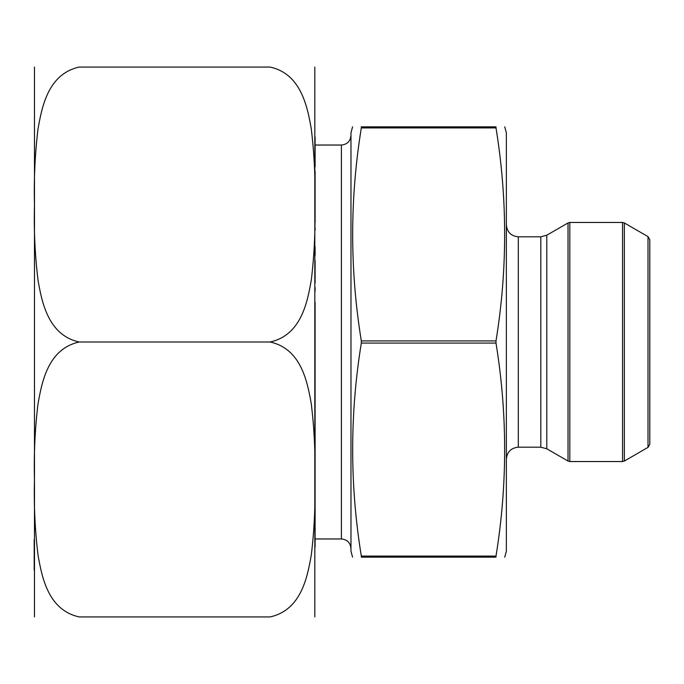 <?xml version="1.0" encoding="UTF-8"?>
<svg xmlns="http://www.w3.org/2000/svg" width="684" height="684" viewBox="0 0 684 684"><rect width="100%" height="100%" fill="white"/><g stroke="black" fill="none" stroke-linecap="round" stroke-linejoin="round"><path stroke-width="1.03" d="M496.003 127.917L361.323 127.917L361.323 126.839L361.323 127.917C349.789 198.916 349.789 269.923 361.323 340.923L361.323 343.077C349.789 414.077 349.789 485.084 361.323 556.083L361.323 557.161L496.003 557.161L496.003 556.083L496.003 557.161C507.528 557.161 507.528 557.161 496.003 557.161C507.528 557.161 507.528 557.161 496.003 557.161L496.003 556.083C507.528 485.084 507.528 414.077 496.003 343.077L496.003 340.923C507.528 269.923 507.528 198.916 496.003 127.917L496.003 126.839C507.528 126.839 507.528 126.839 496.003 126.839C507.528 126.839 507.528 126.839 496.003 126.839L495.96 126.882M361.323 127.917L361.323 126.839C349.798 126.839 349.798 126.839 361.323 126.839C349.798 126.839 349.798 126.839 361.323 126.839L496.003 126.839M361.323 557.161L361.323 556.083L361.323 557.161C349.798 557.161 349.798 557.161 361.323 557.161C349.798 557.161 349.798 557.161 361.323 557.161L361.366 557.118M350.969 135.475C350.396 141.28 347.207 144.469 341.401 145.034L341.401 538.966L315.102 538.966M352.568 557.161L350.969 551.184L350.969 132.816L352.568 126.839M649.8 431.271L649.8 252.729M504.758 126.839L506.357 132.816L506.357 551.184L504.758 557.161M648.005 447.387L649.8 444.284L649.8 239.716L648.005 236.613L648.005 447.387L624.338 461.05L624.338 222.95L648.005 236.613M270.094 342C300.695 348.703 307.193 380.552 311.246 403.577C314.315 428.688 315.504 453.902 314.82 479.202C315.504 504.441 314.341 529.63 311.331 554.758C307.313 577.894 300.969 610.111 270.094 616.925L79.207 616.925C48.607 610.222 42.109 578.373 38.065 555.348C34.995 530.237 33.798 505.031 34.482 479.723C33.798 454.484 34.961 429.296 37.971 404.167C41.989 381.039 48.342 348.814 79.207 342C48.641 335.322 42.006 303.26 38.039 280.286C34.987 255.209 33.798 230.046 34.482 204.807C33.807 179.533 34.969 154.37 37.962 129.319C41.972 106.217 48.29 73.915 79.207 67.075L270.094 67.075C300.661 73.744 307.296 105.806 311.263 128.789C314.324 153.866 315.504 179.028 314.82 204.268C315.495 229.533 314.341 254.696 311.34 279.756C307.33 302.858 301.02 335.16 270.094 342L79.207 342M315.102 211.51L315.102 171.487M315.102 267.461L315.102 282.902M315.102 287.579L315.102 291.187M315.102 547.003L315.102 302.243M315.102 166.759L315.102 136.997M314.82 616.925L314.82 67.075M315.102 246.659L315.102 255.457M315.102 260.595L315.102 268.256M315.102 228.165L315.102 230.303M315.102 212.151L315.102 222.214M34.482 616.925L34.482 67.075M34.2 570.199L34.2 539.625M496.003 340.923L361.323 340.923M496.003 343.077L361.323 343.077M496.003 556.083L361.323 556.083M518.31 447.191L540.813 447.191L540.813 236.809L518.31 236.809L518.31 447.191C511.051 447.9 507.066 451.885 506.357 459.144M540.813 236.809L546.79 235.211L546.79 448.789L568.028 461.05L568.028 222.95L569.815 222.462L569.815 461.538L622.543 461.538L622.543 222.462L569.815 222.462M341.401 145.034L315.102 145.034M341.401 538.966C347.207 539.531 350.396 542.72 350.969 548.525M518.31 236.809C511.051 236.1 507.066 232.115 506.357 224.856M540.813 447.191L546.79 448.789M546.79 235.211L568.028 222.95M568.028 461.05L569.815 461.538M622.543 461.538L624.338 461.05M622.543 222.462L624.338 222.95"/></g></svg>
